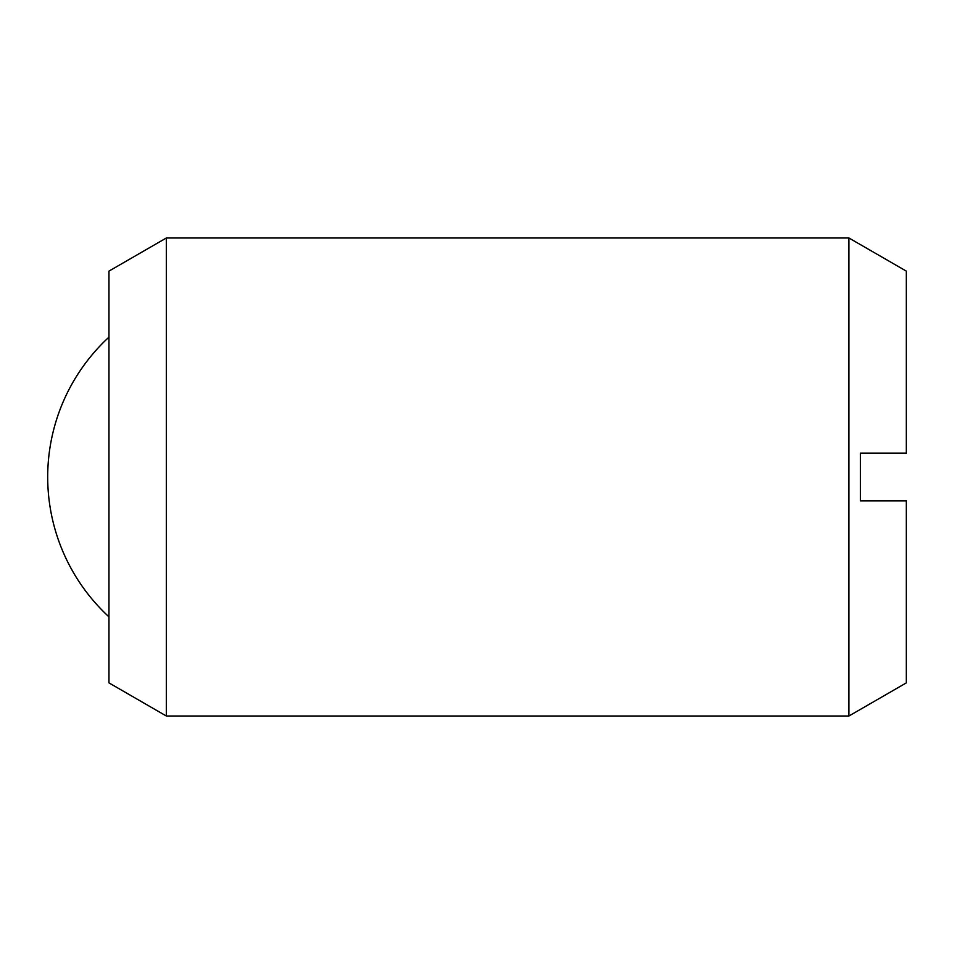 <?xml version="1.0" encoding="UTF-8"?>
<svg xmlns="http://www.w3.org/2000/svg" width="954" height="954" viewBox="0 0 954 954"><rect width="100%" height="100%" fill="white"/><g stroke="black" fill="none" stroke-linecap="round" stroke-linejoin="round"><path stroke-width="1.43" d="M166.318 477L166.318 716.001L848.941 716.001L848.941 237.999L166.318 237.999L166.318 477M166.318 237.999L108.959 271.115L108.959 682.885L166.318 716.001M848.941 237.999L906.3 271.115L906.3 453.102L860.413 453.102L860.413 500.898L906.3 500.898L906.3 682.885L848.941 716.001M108.959 337.132A190.299 190.299 0 0 0 108.959 616.868"/></g></svg>
